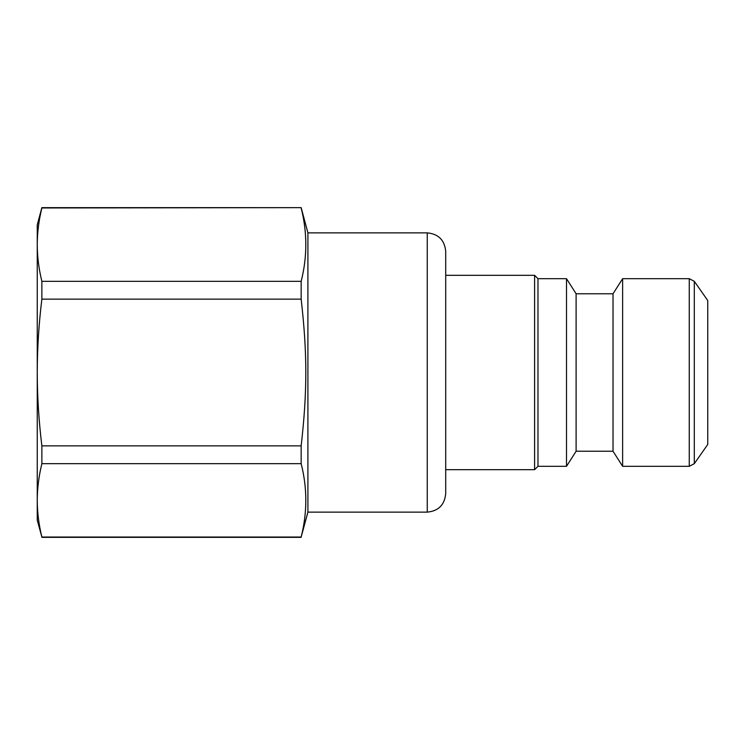 <?xml version="1.0" encoding="UTF-8"?>
<svg xmlns="http://www.w3.org/2000/svg" width="745" height="745" viewBox="0 0 745 745"><rect width="100%" height="100%" fill="white"/><g stroke="black" fill="none" stroke-linecap="round" stroke-linejoin="round"><path stroke-width="1.12" d="M707.75 300.533L707.75 444.467L694.293 463.688L694.293 281.312L707.75 300.533M613.023 293.763L613.023 451.237L622.624 466.305L622.624 278.695L613.023 293.763L576.109 293.763L566.507 278.695L537.974 278.695L534.593 275.305L445.706 275.305M613.023 451.237L576.109 451.237L576.109 293.763M576.109 451.237L566.507 466.305L566.507 278.695M566.507 466.305L537.974 466.305L537.974 278.695M537.974 466.305L534.593 469.695L534.593 275.305M307.909 232.868L427.248 232.868L427.248 512.132L307.909 512.132L307.909 232.868L301.157 207.641L41.869 207.967C38.824 220.418 37.287 232.645 37.25 244.649C37.287 256.653 38.824 268.88 41.869 281.331L301.157 281.331C307.359 256.876 307.359 232.421 301.157 207.967M427.248 512.132C438.451 511.042 444.607 504.896 445.706 493.684L445.706 251.316C444.607 240.104 438.451 233.958 427.248 232.868M622.624 466.305L689.255 466.305L689.255 278.695L622.624 278.695M301.157 299.136L41.869 299.136C38.824 324.038 37.287 348.492 37.25 372.5C37.287 396.508 38.824 420.962 41.869 445.864L301.157 445.864C307.359 391.46 307.359 353.54 301.157 299.136L301.157 281.331M301.157 463.669L41.869 463.669C38.824 476.12 37.287 488.347 37.25 500.351C37.287 512.355 38.824 524.582 41.869 537.033L301.157 537.033C307.359 512.579 307.359 488.124 301.157 463.669L301.157 445.864M301.157 537.033L307.909 512.132M41.869 537.033L37.25 520.131L37.25 224.869L41.869 207.641L301.157 207.641M41.869 463.669L41.869 445.864M41.869 299.136L41.869 281.331M534.593 469.695L445.706 469.695M689.255 278.695L694.293 281.312M689.255 466.305L694.293 463.688M41.869 537.359L301.157 537.359"/></g></svg>
